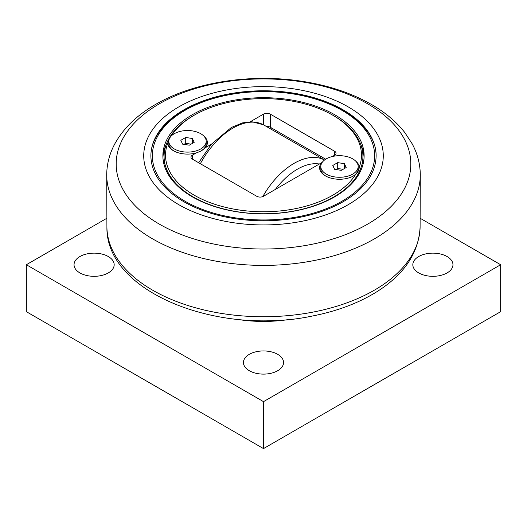 <?xml version="1.0" encoding="UTF-8"?>
<svg xmlns="http://www.w3.org/2000/svg" width="527" height="527" viewBox="0 0 527 527"><rect width="100%" height="100%" fill="white"/><g stroke="black" fill="none" stroke-linecap="round" stroke-linejoin="round"><path stroke-width="0.79" d="M344.381 163.66L346.173 167.52L341.279 170.34L334.599 169.312L332.814 165.452L337.702 162.632L344.381 163.66L344.381 168.554M343.044 169.325L337.702 168.495L335.936 169.516M337.702 162.632L337.702 168.495M326.279 158.858A18.689 10.79 180 0 1 346.641 156.519A18.689 10.79 180 0 1 358.176 166.486A18.689 10.79 180 0 1 352.701 174.114A18.689 10.79 180 0 1 332.339 176.453A18.689 10.79 180 0 1 320.805 166.486A18.689 10.79 180 0 1 326.279 158.858M358.176 166.486L358.176 168.752A18.689 10.79 180 0 1 353.116 176.137M325.87 176.137A18.689 10.79 180 0 1 320.805 168.752L320.805 166.486M192.401 138.502L194.186 142.356L189.298 145.182L182.619 144.148L180.827 140.294L185.721 137.468L192.401 138.502L192.401 143.39M191.064 144.161L185.721 143.337L183.956 144.352M185.721 137.468L185.721 143.337M174.299 133.693A18.689 10.79 180 0 1 194.661 131.355A18.689 10.79 180 0 1 206.195 141.322A18.689 10.79 180 0 1 200.721 148.95A18.689 10.79 180 0 1 180.359 151.289A18.689 10.79 180 0 1 168.824 141.322A18.689 10.79 180 0 1 174.299 133.693M206.195 141.322L206.195 143.594A18.689 10.79 180 0 1 200.774 151.19M173.884 150.979A18.689 10.79 180 0 1 168.824 143.594L168.824 141.322M360.975 145.09A102.943 59.432 180 0 1 361.278 145.61M165.722 145.61A102.943 59.432 180 0 1 166.025 145.09M362.912 164.734A99.419 57.397 0 0 0 362.919 164.193L362.919 156.367A99.419 57.397 0 0 0 333.802 115.782A99.419 57.397 0 0 0 333.795 115.782L332.781 115.196A97.976 56.567 180 0 1 359.328 166.987C358.999 170.168 357.754 172.678 355.587 174.516A97.976 56.567 180 0 1 194.219 195.194A97.976 56.567 180 0 1 167.672 143.41L169.121 139.405M171.466 135.795A97.976 56.567 180 0 1 194.219 115.196L193.198 115.782A99.419 57.397 0 0 0 164.081 156.367L164.081 164.193A99.419 57.397 0 0 0 164.088 164.734M164.081 156.367A99.419 57.397 0 0 0 193.205 196.953A99.419 57.397 0 0 0 301.543 209.397A99.419 57.397 0 0 0 362.919 156.367M194.219 115.196A97.976 56.567 180 0 1 332.781 115.196M203.765 136.006A19.881 11.482 180 0 1 205.332 147.705L211.353 144.227M250.272 121.757L263.5 114.122L263.5 124.807L324.533 160.017M266.049 126.46A4.789 2.767 180 0 1 270.279 127.224L270.279 114.122A4.789 2.767 0 0 0 263.5 114.122M270.279 114.122L334.645 151.282L334.645 155.195A4.789 2.767 0 0 0 336.048 153.238A4.789 2.767 0 0 0 334.645 151.282M334.645 155.195L332.366 156.512M355.751 161.17A19.881 11.482 180 0 1 359.328 166.987M355.587 174.516A19.881 11.482 180 0 1 353.551 175.893L353.551 175.893A19.881 11.482 180 0 1 325.429 175.893A19.881 11.482 180 0 1 321.668 162.685L263.5 196.268A4.789 2.767 0 0 1 256.721 196.268L192.355 159.108L192.355 155.195A4.789 2.767 0 0 0 190.952 157.151A4.789 2.767 0 0 0 192.355 159.108M192.355 155.195L196.321 152.902A19.881 11.482 180 0 1 173.449 150.735A19.881 11.482 180 0 1 167.672 143.41M321.668 162.685L322.056 162.599M205.332 147.705L200.827 151.163L196.321 152.902M325.686 159.213L270.279 127.224M192.355 196.861A100.617 58.089 0 0 0 302.004 209.45A100.617 58.089 0 0 0 364.117 155.781A100.617 58.089 0 0 0 334.645 114.708A100.617 58.089 0 0 0 224.996 102.113A100.617 58.089 0 0 0 162.883 155.781A100.617 58.089 0 0 0 192.355 196.861M166.334 144.227A100.617 58.089 0 0 0 162.935 157.54M364.065 157.54A100.617 58.089 0 0 0 360.666 144.227M183.883 201.749A112.594 65.005 0 0 0 306.589 215.839A112.594 65.005 0 0 0 376.094 155.781A112.594 65.005 0 0 0 343.117 109.82A112.594 65.005 0 0 0 220.411 95.73A112.594 65.005 0 0 0 150.906 155.781A112.594 65.005 0 0 0 183.883 201.749M348.195 106.882A119.781 69.156 0 0 0 178.805 106.882A119.781 69.156 0 0 0 178.805 204.68A119.781 69.156 0 0 0 348.195 204.68A119.781 69.156 0 0 0 348.195 106.882M277.828 320.271A100.617 58.089 180 0 1 249.179 320.271M290.186 319.303A98.22 56.705 180 0 1 236.814 319.303M108.298 256.537A20.066 11.587 180 0 1 114.175 264.732A20.066 11.587 180 0 1 101.783 275.437A20.066 11.587 180 0 1 79.92 272.92A20.066 11.587 180 0 1 74.043 264.732A20.066 11.587 180 0 1 86.428 254.027A20.066 11.587 180 0 1 108.298 256.537M277.689 354.335A20.066 11.587 180 0 1 283.566 362.53A20.066 11.587 180 0 1 271.181 373.235A20.066 11.587 180 0 1 249.311 370.718A20.066 11.587 180 0 1 243.434 362.53A20.066 11.587 180 0 1 255.819 351.825A20.066 11.587 180 0 1 277.689 354.335M447.08 256.537A20.066 11.587 180 0 1 452.957 264.732A20.066 11.587 180 0 1 440.572 275.437A20.066 11.587 180 0 1 418.701 272.92A20.066 11.587 180 0 1 412.825 264.732A20.066 11.587 180 0 1 425.217 254.027A20.066 11.587 180 0 1 447.08 256.537M420.243 218.31L500.65 264.732L263.5 401.646L26.35 264.732L106.757 218.31M26.35 264.732L26.35 311.674L263.5 448.596L500.65 311.674L500.65 264.732M263.5 448.596L263.5 401.646M275.41 189.397A57.107 32.97 -60 0 1 297.38 169.207A57.107 32.97 -60 0 1 319.349 164.029M324.513 160.037A61.896 35.737 120 0 0 294.053 163.37A61.896 35.737 120 0 0 262.775 196.617M200.352 163.726A61.896 35.737 -60 0 1 232.947 128.094A61.896 35.737 -60 0 1 263.5 124.807L251.913 121.757L242.67 122.85L231.366 127.462L211.281 144.312L198.659 162.751M184.905 201.162A111.157 64.175 180 0 1 184.905 110.406A111.157 64.175 180 0 1 342.095 110.406A111.157 64.175 180 0 1 342.095 201.162A111.157 64.175 180 0 1 184.905 201.162M367.675 103.826A147.329 85.058 180 0 1 367.675 224.113A147.329 85.058 180 0 1 159.325 224.113A147.329 85.058 180 0 1 159.325 103.826A147.329 85.058 180 0 1 367.675 103.826M106.717 174.22A156.782 90.519 0 0 0 263.5 265.397A156.782 90.519 0 0 0 420.282 174.22C420.091 163.62 417.377 153.462 412.14 143.759L404.795 132.534C396.917 122.495 386.759 113.694 374.308 106.144C353.584 93.701 329.171 85.374 301.069 81.151C250.206 73.398 193.561 82.212 155.61 104.412C137.053 115.064 123.443 128.226 114.794 143.891C109.596 153.555 106.902 163.666 106.717 174.22L106.909 227.354A156.598 90.413 180 0 0 263.5 316.74A156.598 90.413 180 0 0 420.091 227.354L420.282 174.22M271.122 127.712L271.122 129.016M277.9 132.797L277.9 131.625M376.094 156.954C377.787 119.142 316.398 87.166 253.039 91.626C197.019 93.971 149.793 123.667 150.906 156.954M420.091 227.354C418.622 253.289 403.906 274.949 375.935 292.314C357.859 303.374 336.588 311.292 312.122 316.075C218.178 336.028 106.059 292.426 106.909 227.354"/></g></svg>
